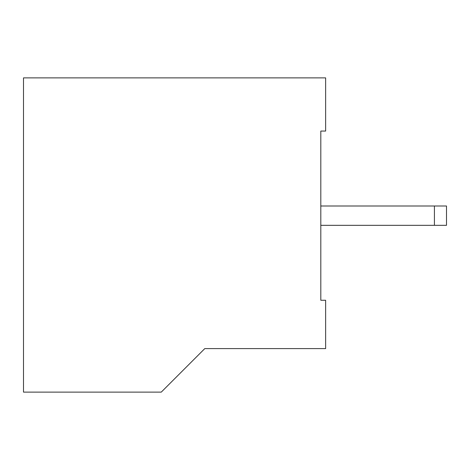 <?xml version="1.0" encoding="UTF-8"?>
<svg xmlns="http://www.w3.org/2000/svg" width="470" height="470" viewBox="0 0 470 470"><rect width="100%" height="100%" fill="white"/><g stroke="black" fill="none" stroke-linecap="round" stroke-linejoin="round"><path stroke-width="0.7" d="M320.81 300.265L325.645 300.265L320.81 300.265L320.81 131.065L325.645 131.065L325.645 77.885L23.5 77.885L23.5 392.115L23.5 77.885L325.645 77.885L325.645 131.065L320.81 131.065L320.81 300.265M446.5 205.995L446.5 225.33L320.81 225.33L446.5 225.33L446.5 205.995L434.415 205.995L434.415 225.33L434.415 205.995L320.81 205.995L446.5 205.995L446.5 225.33L446.5 205.995M161.275 392.115L23.5 392.115L161.275 392.115L204.785 348.605L325.645 348.605L325.645 300.265L325.645 348.605L204.785 348.605L161.275 392.115"/></g></svg>
